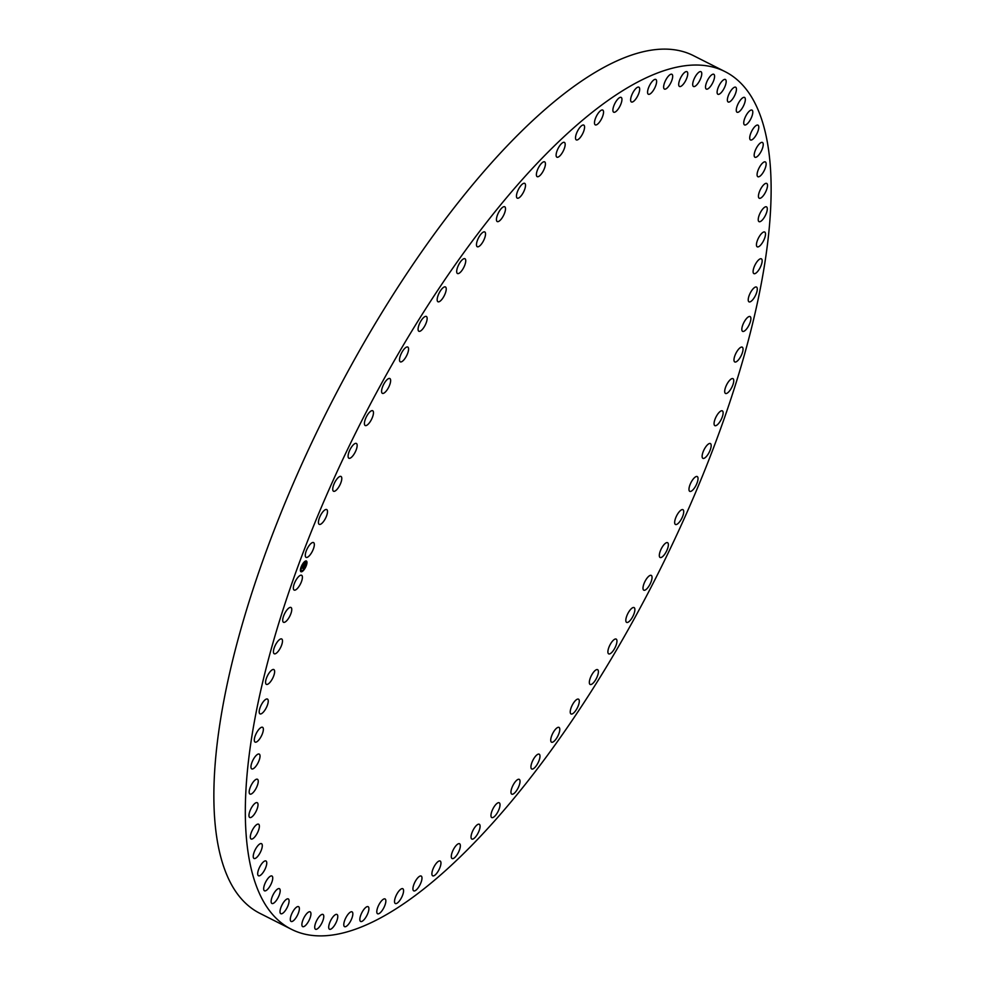 <?xml version="1.0" encoding="UTF-8"?>
<svg xmlns="http://www.w3.org/2000/svg" width="985" height="985" viewBox="0 0 985 985"><rect width="100%" height="100%" fill="white"/><g stroke="black" fill="none" stroke-linecap="round" stroke-linejoin="round"><path stroke-width="1.48" d="M311.543 552.77A8.286 2.881 -63.2 0 1 306.064 557.362A8.286 2.881 -63.2 0 1 308.071 547.167A8.286 2.881 -63.2 0 1 313.55 542.575A8.286 2.881 -63.2 0 1 311.543 552.77M291.264 929.212L259.794 913.292A480.52 166.711 -63.2 0 1 233.704 888.421A480.52 166.711 -63.2 0 1 351.411 365.053A480.52 166.711 -63.2 0 1 693.736 55.788L725.206 71.708A480.52 166.711 -63.2 0 1 751.296 96.579A480.52 166.711 -63.2 0 1 633.589 619.947A480.52 166.711 -63.2 0 1 291.264 929.212A480.52 166.711 -63.2 0 1 265.162 904.341A480.52 166.711 -63.2 0 1 382.869 380.973A480.52 166.711 -63.2 0 1 725.206 71.708M692.098 480.631A8.286 2.881 -63.2 0 1 697.245 476.568A8.286 2.881 -63.2 0 1 694.905 487.304A8.286 2.881 -63.2 0 1 689.759 491.355A8.286 2.881 -63.2 0 1 692.098 480.631M299.354 908.293A8.286 2.881 -63.2 0 1 296.337 917.22A8.286 2.881 -63.2 0 1 291.08 921.443A8.286 2.881 -63.2 0 1 290.304 919.818A8.286 2.881 -63.2 0 1 293.308 910.891A8.286 2.881 -63.2 0 1 298.566 906.656A8.286 2.881 -63.2 0 1 299.354 908.293M517.556 779.64A8.286 2.881 -63.2 0 1 519.243 779.357A8.286 2.881 -63.2 0 1 518.91 786.19A8.286 2.881 -63.2 0 1 513.431 793.873A8.286 2.881 -63.2 0 1 511.757 794.156A8.286 2.881 -63.2 0 1 512.089 787.323A8.286 2.881 -63.2 0 1 517.556 779.64M324.373 520.302A8.286 2.881 -63.2 0 1 319.226 524.352A8.286 2.881 -63.2 0 1 321.566 513.616A8.286 2.881 -63.2 0 1 326.712 509.565A8.286 2.881 -63.2 0 1 324.373 520.302M537.194 754.67A8.286 2.881 -63.2 0 1 539.201 754.19A8.286 2.881 -63.2 0 1 538.98 760.728A8.286 2.881 -63.2 0 1 533.722 768.485A8.286 2.881 -63.2 0 1 531.715 768.977A8.286 2.881 -63.2 0 1 531.937 762.439A8.286 2.881 -63.2 0 1 537.194 754.67M338.323 487.698A8.286 2.881 -63.2 0 1 333.521 491.244A8.286 2.881 -63.2 0 1 336.205 479.99A8.286 2.881 -63.2 0 1 341.007 476.457A8.286 2.881 -63.2 0 1 338.323 487.698M337.56 915.114A8.286 2.881 -63.2 0 1 335.245 924.189A8.286 2.881 -63.2 0 1 329.495 929.237A8.286 2.881 -63.2 0 1 328.916 928.572A8.286 2.881 -63.2 0 1 331.231 919.497A8.286 2.881 -63.2 0 1 336.981 914.449A8.286 2.881 -63.2 0 1 337.56 915.114M353.332 455.193A8.286 2.881 -63.2 0 1 348.887 458.234A8.286 2.881 -63.2 0 1 351.916 446.488A8.286 2.881 -63.2 0 1 356.373 443.447A8.286 2.881 -63.2 0 1 353.332 455.193M630.351 609.727A8.286 2.881 -63.2 0 1 634.094 607.585A8.286 2.881 -63.2 0 1 634.365 612.682A8.286 2.881 -63.2 0 1 630.351 620.242A8.286 2.881 -63.2 0 1 626.608 622.385A8.286 2.881 -63.2 0 1 626.337 617.287A8.286 2.881 -63.2 0 1 630.351 609.727M369.289 422.947A8.286 2.881 -63.2 0 1 365.201 425.532A8.286 2.881 -63.2 0 1 368.587 413.318A8.286 2.881 -63.2 0 1 372.687 410.733A8.286 2.881 -63.2 0 1 369.289 422.947M647.17 577.973A8.286 2.881 -63.2 0 1 651.27 575.4A8.286 2.881 -63.2 0 1 647.884 587.602A8.286 2.881 -63.2 0 1 643.784 590.187A8.286 2.881 -63.2 0 1 647.17 577.973M386.108 391.193A8.286 2.881 -63.2 0 1 382.365 393.335A8.286 2.881 -63.2 0 1 382.094 388.238A8.286 2.881 -63.2 0 1 386.108 380.678A8.286 2.881 -63.2 0 1 389.851 378.535A8.286 2.881 -63.2 0 1 390.122 383.645A8.286 2.881 -63.2 0 1 386.108 391.193M257.528 807.7A8.286 2.881 -63.2 0 1 249.747 817.488A8.286 2.881 -63.2 0 1 249.451 812.477A8.286 2.881 -63.2 0 1 257.233 802.689A8.286 2.881 -63.2 0 1 257.528 807.7M403.678 360.104A8.286 2.881 -63.2 0 1 400.292 361.84A8.286 2.881 -63.2 0 1 400.107 356.459A8.286 2.881 -63.2 0 1 404.392 348.788A8.286 2.881 -63.2 0 1 407.778 347.052A8.286 2.881 -63.2 0 1 407.962 352.433A8.286 2.881 -63.2 0 1 403.678 360.104M612.781 640.816A8.286 2.881 -63.2 0 1 616.167 639.08A8.286 2.881 -63.2 0 1 616.351 644.461A8.286 2.881 -63.2 0 1 612.067 652.132A8.286 2.881 -63.2 0 1 608.681 653.868A8.286 2.881 -63.2 0 1 608.496 648.487A8.286 2.881 -63.2 0 1 612.781 640.816M421.9 329.889A8.286 2.881 -63.2 0 1 418.859 331.256A8.286 2.881 -63.2 0 1 418.773 325.592A8.286 2.881 -63.2 0 1 423.316 317.835A8.286 2.881 -63.2 0 1 426.345 316.456A8.286 2.881 -63.2 0 1 426.443 322.132A8.286 2.881 -63.2 0 1 421.9 329.889M458.776 843.653A8.286 2.881 -63.2 0 1 459.564 843.739A8.286 2.881 -63.2 0 1 458.862 851.446A8.286 2.881 -63.2 0 1 452.878 858.612A8.286 2.881 -63.2 0 1 452.078 858.526A8.286 2.881 -63.2 0 1 452.792 850.806A8.286 2.881 -63.2 0 1 458.776 843.653M440.64 300.721A8.286 2.881 -63.2 0 1 437.956 301.755A8.286 2.881 -63.2 0 1 437.968 295.796A8.286 2.881 -63.2 0 1 442.757 287.989A8.286 2.881 -63.2 0 1 445.442 286.955A8.286 2.881 -63.2 0 1 445.442 292.914A8.286 2.881 -63.2 0 1 440.64 300.721M420.903 875.961A8.286 2.881 -63.2 0 1 421.198 876.059A8.286 2.881 -63.2 0 1 420.213 884.358A8.286 2.881 -63.2 0 1 414.008 890.945A8.286 2.881 -63.2 0 1 413.712 890.846A8.286 2.881 -63.2 0 1 414.697 882.548A8.286 2.881 -63.2 0 1 420.903 875.961M459.81 272.783A8.286 2.881 -63.2 0 1 457.471 273.522A8.286 2.881 -63.2 0 1 457.582 267.28A8.286 2.881 -63.2 0 1 462.618 259.474A8.286 2.881 -63.2 0 1 464.957 258.735A8.286 2.881 -63.2 0 1 464.846 264.977A8.286 2.881 -63.2 0 1 459.81 272.783M402.73 888.692A8.286 2.881 -63.2 0 1 402.791 888.729A8.286 2.881 -63.2 0 1 401.671 897.323A8.286 2.881 -63.2 0 1 395.379 903.553A8.286 2.881 -63.2 0 1 395.305 903.516A8.286 2.881 -63.2 0 1 396.438 894.922A8.286 2.881 -63.2 0 1 402.73 888.692M479.264 246.25A8.286 2.881 -63.2 0 1 477.269 246.743A8.286 2.881 -63.2 0 1 477.479 240.205A8.286 2.881 -63.2 0 1 482.748 232.435A8.286 2.881 -63.2 0 1 484.743 231.943A8.286 2.881 -63.2 0 1 484.534 238.481A8.286 2.881 -63.2 0 1 479.264 246.25M289.085 900.955A8.286 2.881 -63.2 0 1 285.896 909.746A8.286 2.881 -63.2 0 1 280.811 913.711A8.286 2.881 -63.2 0 1 280.011 911.679A8.286 2.881 -63.2 0 1 283.212 902.888A8.286 2.881 -63.2 0 1 288.297 898.923A8.286 2.881 -63.2 0 1 289.085 900.955M498.915 221.28A8.286 2.881 -63.2 0 1 497.228 221.563A8.286 2.881 -63.2 0 1 497.56 214.73A8.286 2.881 -63.2 0 1 503.027 207.047A8.286 2.881 -63.2 0 1 504.714 206.764A8.286 2.881 -63.2 0 1 504.382 213.597A8.286 2.881 -63.2 0 1 498.915 221.28M262.084 847.58A8.286 2.881 -63.2 0 1 258.415 855.497A8.286 2.881 -63.2 0 1 254.019 858.464A8.286 2.881 -63.2 0 1 253.453 854.537A8.286 2.881 -63.2 0 1 257.11 846.632A8.286 2.881 -63.2 0 1 261.505 843.665A8.286 2.881 -63.2 0 1 262.084 847.58M518.602 198.034A8.286 2.881 -63.2 0 1 517.236 198.145A8.286 2.881 -63.2 0 1 517.691 191.028A8.286 2.881 -63.2 0 1 523.355 183.469A8.286 2.881 -63.2 0 1 524.722 183.358A8.286 2.881 -63.2 0 1 524.266 190.487A8.286 2.881 -63.2 0 1 518.602 198.034M259.166 760.235A8.286 2.881 -63.2 0 1 251.754 768.891A8.286 2.881 -63.2 0 1 251.815 762.747A8.286 2.881 -63.2 0 1 259.24 754.091A8.286 2.881 -63.2 0 1 259.166 760.235M538.241 176.66A8.286 2.881 -63.2 0 1 537.17 176.647A8.286 2.881 -63.2 0 1 537.748 169.235A8.286 2.881 -63.2 0 1 543.585 161.848A8.286 2.881 -63.2 0 1 544.656 161.86A8.286 2.881 -63.2 0 1 544.077 169.272A8.286 2.881 -63.2 0 1 538.241 176.66M280.626 647.465A8.286 2.881 -63.2 0 1 274.212 653.757A8.286 2.881 -63.2 0 1 275.295 645.274A8.286 2.881 -63.2 0 1 281.698 638.97A8.286 2.881 -63.2 0 1 280.626 647.465M557.695 157.28A8.286 2.881 -63.2 0 1 556.894 157.194A8.286 2.881 -63.2 0 1 557.608 149.474A8.286 2.881 -63.2 0 1 563.592 142.32A8.286 2.881 -63.2 0 1 564.38 142.394A8.286 2.881 -63.2 0 1 563.679 150.114A8.286 2.881 -63.2 0 1 557.695 157.28M716.538 416.002A8.286 2.881 -63.2 0 1 722.337 410.856A8.286 2.881 -63.2 0 1 720.651 420.496A8.286 2.881 -63.2 0 1 714.851 425.643A8.286 2.881 -63.2 0 1 716.538 416.002M576.841 140.005A8.286 2.881 -63.2 0 1 576.299 139.895A8.286 2.881 -63.2 0 1 577.148 131.879A8.286 2.881 -63.2 0 1 583.255 124.984A8.286 2.881 -63.2 0 1 583.785 125.107A8.286 2.881 -63.2 0 1 582.948 133.11A8.286 2.881 -63.2 0 1 576.841 140.005M439.63 860.915A8.286 2.881 -63.2 0 1 440.16 861.025A8.286 2.881 -63.2 0 1 439.322 869.041A8.286 2.881 -63.2 0 1 433.215 875.936A8.286 2.881 -63.2 0 1 432.674 875.825A8.286 2.881 -63.2 0 1 433.523 867.81A8.286 2.881 -63.2 0 1 439.63 860.915M595.556 124.96A8.286 2.881 -63.2 0 1 595.272 124.861A8.286 2.881 -63.2 0 1 596.245 116.562A8.286 2.881 -63.2 0 1 602.463 109.975A8.286 2.881 -63.2 0 1 602.746 110.074A8.286 2.881 -63.2 0 1 601.773 118.372A8.286 2.881 -63.2 0 1 595.556 124.96M663.139 545.739A8.286 2.881 -63.2 0 1 667.584 542.686A8.286 2.881 -63.2 0 1 664.555 554.432A8.286 2.881 -63.2 0 1 660.098 557.485A8.286 2.881 -63.2 0 1 663.139 545.739M613.741 112.228A8.286 2.881 -63.2 0 1 613.667 112.204A8.286 2.881 -63.2 0 1 614.8 103.61A8.286 2.881 -63.2 0 1 621.079 97.38A8.286 2.881 -63.2 0 1 621.153 97.404A8.286 2.881 -63.2 0 1 620.033 105.998A8.286 2.881 -63.2 0 1 613.741 112.228M385.197 899.034A8.286 2.881 -63.2 0 1 383.793 907.838A8.286 2.881 -63.2 0 1 377.575 913.748A8.286 2.881 -63.2 0 1 377.452 913.674A8.286 2.881 -63.2 0 1 378.856 904.858A8.286 2.881 -63.2 0 1 385.061 898.948A8.286 2.881 -63.2 0 1 385.197 899.034M631.274 101.898A8.286 2.881 -63.2 0 1 632.678 93.082A8.286 2.881 -63.2 0 1 638.883 87.172A8.286 2.881 -63.2 0 1 639.019 87.259A8.286 2.881 -63.2 0 1 637.615 96.062A8.286 2.881 -63.2 0 1 631.397 101.972A8.286 2.881 -63.2 0 1 631.274 101.898M272.685 878.928A8.286 2.881 -63.2 0 1 269.2 887.35A8.286 2.881 -63.2 0 1 264.46 890.797A8.286 2.881 -63.2 0 1 263.721 887.879A8.286 2.881 -63.2 0 1 267.206 879.457A8.286 2.881 -63.2 0 1 271.946 876.01A8.286 2.881 -63.2 0 1 272.685 878.928M648.044 94.018A8.286 2.881 -63.2 0 1 649.78 85.067A8.286 2.881 -63.2 0 1 655.838 79.453A8.286 2.881 -63.2 0 1 656.133 79.686A8.286 2.881 -63.2 0 1 654.409 88.625A8.286 2.881 -63.2 0 1 648.352 94.24A8.286 2.881 -63.2 0 1 648.044 94.018M262.281 734.034A8.286 2.881 -63.2 0 1 255.09 742.099A8.286 2.881 -63.2 0 1 255.386 735.364A8.286 2.881 -63.2 0 1 262.576 727.299A8.286 2.881 -63.2 0 1 262.281 734.034M663.964 88.638A8.286 2.881 -63.2 0 1 665.995 79.613A8.286 2.881 -63.2 0 1 671.893 74.281A8.286 2.881 -63.2 0 1 672.349 74.712A8.286 2.881 -63.2 0 1 670.317 83.737A8.286 2.881 -63.2 0 1 664.407 89.069A8.286 2.881 -63.2 0 1 663.964 88.638M259.043 828.656A8.286 2.881 -63.2 0 1 255.312 836.265A8.286 2.881 -63.2 0 1 251.101 838.998A8.286 2.881 -63.2 0 1 250.658 834.541A8.286 2.881 -63.2 0 1 254.376 826.932A8.286 2.881 -63.2 0 1 258.587 824.199A8.286 2.881 -63.2 0 1 259.043 828.656M678.911 85.806A8.286 2.881 -63.2 0 1 681.226 76.731A8.286 2.881 -63.2 0 1 686.976 71.683A8.286 2.881 -63.2 0 1 687.542 72.361A8.286 2.881 -63.2 0 1 685.228 81.423A8.286 2.881 -63.2 0 1 679.49 86.471A8.286 2.881 -63.2 0 1 678.911 85.806M280.183 891.142A8.286 2.881 -63.2 0 1 276.834 899.773A8.286 2.881 -63.2 0 1 271.922 903.479A8.286 2.881 -63.2 0 1 271.134 901.016A8.286 2.881 -63.2 0 1 274.495 892.385A8.286 2.881 -63.2 0 1 279.408 888.679A8.286 2.881 -63.2 0 1 280.183 891.142M692.812 85.523A8.286 2.881 -63.2 0 1 695.385 76.461A8.286 2.881 -63.2 0 1 700.963 71.683A8.286 2.881 -63.2 0 1 701.64 72.644A8.286 2.881 -63.2 0 1 699.067 81.706A8.286 2.881 -63.2 0 1 693.477 86.483A8.286 2.881 -63.2 0 1 692.812 85.523M323.659 915.397A8.286 2.881 -63.2 0 1 321.085 924.459A8.286 2.881 -63.2 0 1 315.495 929.237A8.286 2.881 -63.2 0 1 314.831 928.276A8.286 2.881 -63.2 0 1 317.404 919.214A8.286 2.881 -63.2 0 1 322.981 914.437A8.286 2.881 -63.2 0 1 323.659 915.397M705.568 87.813A8.286 2.881 -63.2 0 1 708.375 78.788A8.286 2.881 -63.2 0 1 713.793 74.294A8.286 2.881 -63.2 0 1 714.531 75.562A8.286 2.881 -63.2 0 1 711.736 84.587A8.286 2.881 -63.2 0 1 706.307 89.081A8.286 2.881 -63.2 0 1 705.568 87.813M368.415 906.914A8.286 2.881 -63.2 0 1 366.691 915.853A8.286 2.881 -63.2 0 1 360.633 921.467A8.286 2.881 -63.2 0 1 360.325 921.246A8.286 2.881 -63.2 0 1 362.061 912.295A8.286 2.881 -63.2 0 1 368.119 906.68A8.286 2.881 -63.2 0 1 368.415 906.914M717.117 92.627A8.286 2.881 -63.2 0 1 720.133 83.7A8.286 2.881 -63.2 0 1 725.379 79.477A8.286 2.881 -63.2 0 1 726.167 81.115A8.286 2.881 -63.2 0 1 723.15 90.041A8.286 2.881 -63.2 0 1 717.905 94.264A8.286 2.881 -63.2 0 1 717.117 92.627M273.054 677.471A8.286 2.881 -63.2 0 1 266.356 684.353A8.286 2.881 -63.2 0 1 267.157 676.449A8.286 2.881 -63.2 0 1 273.842 669.566A8.286 2.881 -63.2 0 1 273.054 677.471M727.373 99.965A8.286 2.881 -63.2 0 1 730.574 91.174A8.286 2.881 -63.2 0 1 735.66 87.209A8.286 2.881 -63.2 0 1 736.448 89.241A8.286 2.881 -63.2 0 1 733.259 98.032A8.286 2.881 -63.2 0 1 728.174 101.997A8.286 2.881 -63.2 0 1 727.373 99.965M497.856 802.886A8.286 2.881 -63.2 0 1 499.223 802.775A8.286 2.881 -63.2 0 1 498.779 809.904A8.286 2.881 -63.2 0 1 493.116 817.451A8.286 2.881 -63.2 0 1 491.749 817.562A8.286 2.881 -63.2 0 1 492.192 810.446A8.286 2.881 -63.2 0 1 497.856 802.886M736.275 109.778A8.286 2.881 -63.2 0 1 739.636 101.147A8.286 2.881 -63.2 0 1 744.549 97.441A8.286 2.881 -63.2 0 1 745.325 99.904A8.286 2.881 -63.2 0 1 741.976 108.535A8.286 2.881 -63.2 0 1 737.063 112.241A8.286 2.881 -63.2 0 1 736.275 109.778M678.136 513.222A8.286 2.881 -63.2 0 1 682.937 509.676A8.286 2.881 -63.2 0 1 680.253 520.93A8.286 2.881 -63.2 0 1 675.451 524.476A8.286 2.881 -63.2 0 1 678.136 513.222M743.786 121.992A8.286 2.881 -63.2 0 1 747.27 113.57A8.286 2.881 -63.2 0 1 752.011 110.123A8.286 2.881 -63.2 0 1 752.749 113.041A8.286 2.881 -63.2 0 1 749.265 121.463A8.286 2.881 -63.2 0 1 744.525 124.91A8.286 2.881 -63.2 0 1 743.786 121.992M266.639 864.374A8.286 2.881 -63.2 0 1 263.044 872.562A8.286 2.881 -63.2 0 1 258.476 875.763A8.286 2.881 -63.2 0 1 257.811 872.353A8.286 2.881 -63.2 0 1 261.407 864.177A8.286 2.881 -63.2 0 1 265.962 860.976A8.286 2.881 -63.2 0 1 266.639 864.374M749.831 136.546A8.286 2.881 -63.2 0 1 753.414 128.358A8.286 2.881 -63.2 0 1 757.982 125.157A8.286 2.881 -63.2 0 1 758.659 128.567A8.286 2.881 -63.2 0 1 755.064 136.743A8.286 2.881 -63.2 0 1 750.496 139.956A8.286 2.881 -63.2 0 1 749.831 136.546M289.602 616.548A8.286 2.881 -63.2 0 1 283.495 622.274A8.286 2.881 -63.2 0 1 284.862 613.199A8.286 2.881 -63.2 0 1 290.981 607.474A8.286 2.881 -63.2 0 1 289.602 616.548M754.387 153.34A8.286 2.881 -63.2 0 1 758.056 145.423A8.286 2.881 -63.2 0 1 762.452 142.468A8.286 2.881 -63.2 0 1 763.018 146.383A8.286 2.881 -63.2 0 1 759.349 154.288A8.286 2.881 -63.2 0 1 754.966 157.255A8.286 2.881 -63.2 0 1 754.387 153.34M352.507 912.282A8.286 2.881 -63.2 0 1 350.475 921.307A8.286 2.881 -63.2 0 1 344.565 926.651A8.286 2.881 -63.2 0 1 344.122 926.22A8.286 2.881 -63.2 0 1 346.154 917.195A8.286 2.881 -63.2 0 1 352.051 911.851A8.286 2.881 -63.2 0 1 352.507 912.282M757.428 172.276A8.286 2.881 -63.2 0 1 761.146 164.655A8.286 2.881 -63.2 0 1 765.357 161.934A8.286 2.881 -63.2 0 1 765.813 166.379A8.286 2.881 -63.2 0 1 762.095 174A8.286 2.881 -63.2 0 1 757.871 176.721A8.286 2.881 -63.2 0 1 757.428 172.276M704.915 448.15A8.286 2.881 -63.2 0 1 710.394 443.558A8.286 2.881 -63.2 0 1 708.387 453.753A8.286 2.881 -63.2 0 1 702.908 458.345A8.286 2.881 -63.2 0 1 704.915 448.15M758.93 193.232A8.286 2.881 -63.2 0 1 766.724 183.444A8.286 2.881 -63.2 0 1 767.019 188.443A8.286 2.881 -63.2 0 1 759.238 198.231A8.286 2.881 -63.2 0 1 758.93 193.232M478.217 824.26A8.286 2.881 -63.2 0 1 479.301 824.273A8.286 2.881 -63.2 0 1 478.722 831.697A8.286 2.881 -63.2 0 1 472.886 839.072A8.286 2.881 -63.2 0 1 471.815 839.06A8.286 2.881 -63.2 0 1 472.394 831.648A8.286 2.881 -63.2 0 1 478.217 824.26M758.893 216.084A8.286 2.881 -63.2 0 1 766.502 206.85A8.286 2.881 -63.2 0 1 766.625 212.428A8.286 2.881 -63.2 0 1 759.016 221.65A8.286 2.881 -63.2 0 1 758.893 216.084M310.891 913.12A8.286 2.881 -63.2 0 1 308.083 922.132A8.286 2.881 -63.2 0 1 302.666 926.626A8.286 2.881 -63.2 0 1 301.927 925.358A8.286 2.881 -63.2 0 1 304.734 916.346A8.286 2.881 -63.2 0 1 310.152 911.839A8.286 2.881 -63.2 0 1 310.891 913.12M757.305 240.685A8.286 2.881 -63.2 0 1 764.717 232.041A8.286 2.881 -63.2 0 1 764.643 238.185A8.286 2.881 -63.2 0 1 757.231 246.829A8.286 2.881 -63.2 0 1 757.305 240.685M575.819 700.2A8.286 2.881 -63.2 0 1 578.503 699.165A8.286 2.881 -63.2 0 1 578.503 705.125A8.286 2.881 -63.2 0 1 573.701 712.931A8.286 2.881 -63.2 0 1 571.017 713.965A8.286 2.881 -63.2 0 1 571.029 708.006A8.286 2.881 -63.2 0 1 575.819 700.2M754.178 266.886A8.286 2.881 -63.2 0 1 761.38 258.833A8.286 2.881 -63.2 0 1 761.085 265.556A8.286 2.881 -63.2 0 1 753.894 273.621A8.286 2.881 -63.2 0 1 754.178 266.886M556.66 728.137A8.286 2.881 -63.2 0 1 559 727.398A8.286 2.881 -63.2 0 1 558.889 733.64A8.286 2.881 -63.2 0 1 553.853 741.446A8.286 2.881 -63.2 0 1 551.514 742.197A8.286 2.881 -63.2 0 1 551.625 735.943A8.286 2.881 -63.2 0 1 556.66 728.137M749.548 294.54A8.286 2.881 -63.2 0 1 756.492 287.066A8.286 2.881 -63.2 0 1 755.963 294.38A8.286 2.881 -63.2 0 1 749.006 301.853A8.286 2.881 -63.2 0 1 749.548 294.54M594.571 671.031A8.286 2.881 -63.2 0 1 597.6 669.665A8.286 2.881 -63.2 0 1 597.698 675.341A8.286 2.881 -63.2 0 1 593.142 683.097A8.286 2.881 -63.2 0 1 590.113 684.464A8.286 2.881 -63.2 0 1 590.027 678.8A8.286 2.881 -63.2 0 1 594.571 671.031M743.416 323.449A8.286 2.881 -63.2 0 1 750.102 316.567A8.286 2.881 -63.2 0 1 749.314 324.471A8.286 2.881 -63.2 0 1 742.616 331.366A8.286 2.881 -63.2 0 1 743.416 323.449M299.933 584.918A8.286 2.881 -63.2 0 1 294.133 590.077A8.286 2.881 -63.2 0 1 295.82 580.424A8.286 2.881 -63.2 0 1 301.619 575.277A8.286 2.881 -63.2 0 1 299.933 584.918M735.844 353.455A8.286 2.881 -63.2 0 1 742.247 347.163A8.286 2.881 -63.2 0 1 741.176 355.659A8.286 2.881 -63.2 0 1 734.761 361.951A8.286 2.881 -63.2 0 1 735.844 353.455M257.577 784.848A8.286 2.881 -63.2 0 1 249.968 794.07A8.286 2.881 -63.2 0 1 249.833 788.505A8.286 2.881 -63.2 0 1 257.454 779.27A8.286 2.881 -63.2 0 1 257.577 784.848M726.856 384.372A8.286 2.881 -63.2 0 1 732.975 378.659A8.286 2.881 -63.2 0 1 731.596 387.733A8.286 2.881 -63.2 0 1 725.489 393.446A8.286 2.881 -63.2 0 1 726.856 384.372M266.923 706.38A8.286 2.881 -63.2 0 1 259.966 713.854A8.286 2.881 -63.2 0 1 260.508 706.541A8.286 2.881 -63.2 0 1 267.452 699.067A8.286 2.881 -63.2 0 1 266.923 706.38M305.646 560.994A6.008 2.081 -63.2 0 1 306.397 561.019A6.008 2.081 -63.2 0 1 305.966 566.424A6.008 2.081 -63.2 0 1 301.718 571.743A6.008 2.081 -63.2 0 1 300.967 571.731A6.008 2.081 -63.2 0 1 301.398 566.326A6.008 2.081 -63.2 0 1 305.646 560.994M300.893 571.694A6.008 2.081 116.8 0 0 301.57 571.669A6.008 2.081 116.8 0 0 303.959 569.564L304.279 568.911L303.848 569.478M304.303 569.096A6.008 2.081 116.8 0 0 306.003 565.883M306.224 565.304A6.008 2.081 116.8 0 0 306.323 560.982M305.744 562.115A4.728 1.638 116.8 0 0 305.67 562.078A4.728 1.638 116.8 0 0 305.079 562.066A4.728 1.638 116.8 0 0 303.429 563.42M303.134 563.839L303.417 563.186L303.134 563.839A4.728 1.638 116.8 0 0 301.508 566.818M301.311 567.372A4.728 1.638 116.8 0 0 301.398 570.524A4.728 1.638 116.8 0 0 301.472 570.549M306.052 565.205L305.879 565.932L306.212 565.292M301.976 570.808L301.656 571.423M301.447 566.806L301.164 567.458L301.213 566.781M300.819 569.946L300.61 570.635M305.473 561.204L305.165 561.819M302.136 570.611A4.728 1.638 -63.2 0 1 301.545 570.598A4.728 1.638 -63.2 0 1 301.89 566.338A4.728 1.638 -63.2 0 1 305.227 562.139A4.728 1.638 -63.2 0 1 305.818 562.152A4.728 1.638 -63.2 0 1 305.485 566.412A4.728 1.638 -63.2 0 1 302.136 570.611M304.476 566.116L304.796 564.984L303.331 565.685L305.485 563.309L304.476 566.116M304.513 565.575L303.134 565.993L303.614 564.737L303.208 565.858L304.451 565.636M304.34 566.289L303.503 568.776L303.848 567.385L302.838 568.357L302.949 566.744L304.39 566.338M303.762 567.631L303.417 568.333L303.786 567.631M303.023 568.074L302.309 568.246L302.851 566.818L302.383 568.099L303.023 568.074M303.294 567.323L304.008 567.151M303.478 565.267L304.796 564.984M301.816 571.497L302.099 570.857L301.816 571.497M305.559 561.241L305.276 561.893L305.559 561.241M306.717 562.115L306.433 562.767L306.717 562.115"/></g></svg>
